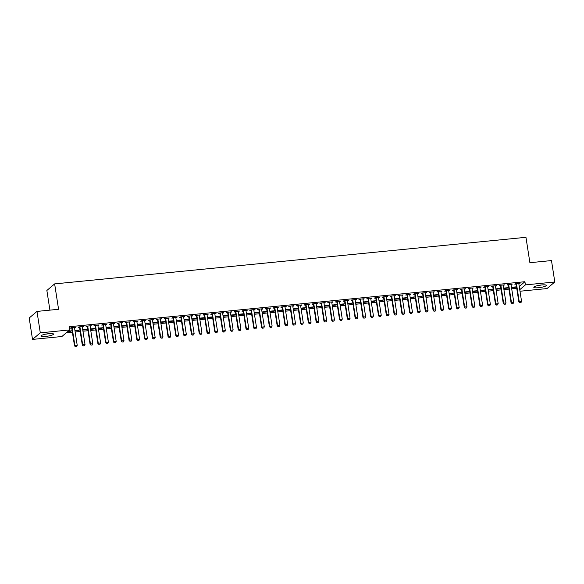 <?xml version="1.0" encoding="UTF-8"?>
<svg xmlns="http://www.w3.org/2000/svg" width="584" height="584" viewBox="0 0 584 584"><rect width="100%" height="100%" fill="white"/><g stroke="black" fill="none" stroke-linecap="round" stroke-linejoin="round"><path stroke-width="0.88" d="M48.881 333.668A6.373 1.168 -8.8 0 1 53.538 334.077A6.373 1.168 -8.8 0 1 45.603 336.442A6.373 1.168 -8.8 0 1 40.946 336.026A6.373 1.168 -8.8 0 1 48.881 333.668M541.718 284.956A6.373 1.168 -8.8 0 1 546.369 285.372A6.373 1.168 -8.8 0 1 538.441 287.729A6.373 1.168 -8.8 0 1 533.783 287.321A6.373 1.168 -8.8 0 1 541.718 284.956M66.218 332.865L72.394 332.252M75.153 331.982L80.191 331.478M82.95 331.208L87.987 330.712M90.746 330.442L95.783 329.938M98.543 329.668L103.58 329.172M106.339 328.894L111.376 328.398M114.135 328.128L119.172 327.631M121.932 327.354L126.969 326.858M129.728 326.587L134.758 326.091M137.525 325.814L142.554 325.317M145.314 325.047L150.351 324.551M153.11 324.273L158.147 323.777M160.907 323.507L165.944 323.003M168.703 322.733L173.74 322.237M176.499 321.966L181.536 321.463M184.296 321.193L189.333 320.696M192.092 320.419L197.129 319.923M199.889 319.652L204.918 319.156M207.685 318.879L212.715 318.382M215.474 318.112L220.511 317.616M223.27 317.338L228.308 316.842M231.067 316.572L236.104 316.075M238.863 315.798L243.9 315.302M246.66 315.031L251.697 314.528M254.456 314.258L259.493 313.761M262.252 313.491L267.289 312.988M270.049 312.717L275.079 312.221M277.845 311.944L282.875 311.447M285.634 311.177L290.671 310.681M293.431 310.403L298.468 309.907M301.227 309.637L306.264 309.14M309.024 308.863L314.061 308.367M316.82 308.096L321.857 307.6M324.616 307.323L329.653 306.826M332.413 306.556L337.45 306.06M340.209 305.782L345.239 305.286M348.006 305.016L353.035 304.512M355.795 304.242L360.832 303.746M363.591 303.476L368.628 302.972M371.387 302.702L376.424 302.205M379.184 301.928L384.221 301.432M386.98 301.161L392.017 300.665M394.777 300.388L399.814 299.891M402.573 299.621L407.61 299.125M410.369 298.847L415.399 298.351M418.166 298.081L423.196 297.584M425.955 297.307L430.992 296.811M433.751 296.541L438.788 296.037M441.548 295.767L446.585 295.27M449.344 295L454.381 294.497M457.141 294.226L462.178 293.73M464.937 293.453L469.974 292.956M472.733 292.686L477.77 292.19M480.53 291.912L485.559 291.416M488.326 291.146L493.356 290.649M496.115 290.372L501.152 289.876M503.912 289.606L508.949 289.109M511.708 288.832L516.745 288.335M61.904 336.508L32.514 339.413L40.289 332.836L69.678 329.931L61.904 336.508M40.289 332.836L36.974 311.418L29.2 317.995L32.514 339.413M49.91 310.141L46.866 290.474L54.64 283.897L525.958 237.308L529.892 262.698L551.486 260.566L554.8 281.984L547.025 288.562L519.994 291.233M78.701 330.099L78.76 330.486L79.285 330.04L74.92 330.471M78.76 330.486L74.986 330.858M82.906 326.544L82.965 326.93L83.49 326.485L78.811 326.945L78.285 327.39L79.468 327.274M82.965 326.93L82.3 326.996M94.294 328.558L94.352 328.945L94.878 328.5L90.513 328.931M94.352 328.945L90.571 329.318M98.499 324.996L98.557 325.383L99.083 324.945L94.404 325.405L93.878 325.85L95.061 325.733M98.557 325.383L97.893 325.449M109.887 327.018L109.945 327.405L110.471 326.96L106.105 327.39M109.945 327.405L106.164 327.777M114.084 323.456L114.15 323.843L114.676 323.397L109.996 323.864L109.471 324.31L110.646 324.193M114.15 323.843L113.486 323.908M125.48 325.478L125.538 325.865L126.064 325.419L121.698 325.85M125.538 325.865L121.757 326.237M129.677 321.915L129.736 322.302L130.261 321.857L125.589 322.324L125.064 322.769L126.239 322.653M129.736 322.302L129.079 322.368M141.065 323.93L141.131 324.317L141.649 323.879L137.291 324.31M141.131 324.317L137.35 324.697M145.27 320.375L145.328 320.762L145.854 320.317L141.175 320.784L140.656 321.229L141.832 321.112M145.328 320.762L144.671 320.828M156.658 322.39L156.716 322.777L157.242 322.332L152.877 322.769M156.716 322.777L152.942 323.156M160.863 318.835L160.921 319.222L161.447 318.776L156.767 319.244L156.242 319.682L157.424 319.565M160.921 319.222L160.257 319.287M172.251 320.85L172.309 321.236L172.835 320.791L168.469 321.222M172.309 321.236L168.528 321.609M176.456 317.294L176.514 317.681L177.04 317.236L172.36 317.696L171.835 318.141L173.01 318.024M176.514 317.681L175.85 317.747M187.844 319.309L187.902 319.696L188.428 319.251L184.062 319.682M187.902 319.696L184.121 320.068M192.041 315.754L192.107 316.141L192.632 315.696L187.953 316.156L187.428 316.601L188.603 316.484M192.107 316.141L191.442 316.207M203.429 317.769L203.495 318.156L204.02 317.711L199.655 318.141M203.495 318.156L199.713 318.528M207.634 314.214L207.692 314.601L208.218 314.156L203.546 314.615L203.02 315.061L204.196 314.944M207.692 314.601L207.035 314.666M219.022 316.229L219.08 316.616L219.606 316.17L215.24 316.601M219.08 316.616L215.306 316.988M223.227 312.674L223.285 313.06L223.811 312.615L219.131 313.075L218.606 313.52L219.788 313.404M223.285 313.06L222.621 313.126M234.615 314.688L234.673 315.075L235.199 314.63L230.833 315.061M234.673 315.075L230.892 315.448M238.819 311.133L238.878 311.52L239.403 311.075L234.724 311.535L234.199 311.98L235.381 311.863M238.878 311.52L238.214 311.586M250.207 313.148L250.266 313.535L250.792 313.09L246.426 313.52M250.266 313.535L246.484 313.907M254.405 309.593L254.471 309.98L254.996 309.535L250.317 309.994L249.791 310.44L250.967 310.323M254.471 309.98L253.806 310.046M265.8 311.608L265.859 311.995L266.384 311.549L262.019 311.98M265.859 311.995L262.077 312.367M269.998 308.053L270.056 308.44L270.582 307.994L265.91 308.454L265.384 308.899L266.559 308.783M270.056 308.44L269.399 308.498M281.386 310.067L281.452 310.454L281.97 310.009L277.612 310.44M281.452 310.454L277.67 310.827M285.591 306.505L285.649 306.892L286.175 306.454L281.495 306.914L280.977 307.359L282.152 307.242M285.649 306.892L284.992 306.958M296.979 308.527L297.037 308.914L297.563 308.469L293.197 308.899M297.037 308.914L293.263 309.286M301.183 304.965L301.242 305.352L301.767 304.906L297.088 305.374L296.562 305.819L297.745 305.702M301.242 305.352L300.577 305.417M312.571 306.987L312.63 307.366L313.155 306.928L308.79 307.359M312.63 307.366L308.848 307.746M316.776 303.424L316.835 303.811L317.36 303.366L312.681 303.833L312.155 304.279L313.331 304.162M316.835 303.811L316.17 303.877M328.164 305.439L328.223 305.826L328.748 305.388L324.383 305.819M328.223 305.826L324.441 306.206M332.362 301.884L332.427 302.271L332.953 301.826L328.274 302.293L327.748 302.731L328.923 302.622M332.427 302.271L331.763 302.337M343.75 303.899L343.815 304.286L344.341 303.841L339.976 304.279M343.815 304.286L340.034 304.666M347.954 300.344L348.013 300.731L348.538 300.286L343.866 300.753L343.341 301.191L344.516 301.074M348.013 300.731L347.356 300.796M359.342 302.359L359.401 302.746L359.926 302.3L355.561 302.731M359.401 302.746L355.627 303.118M363.547 298.804L363.606 299.19L364.131 298.745L359.452 299.205L358.926 299.65L360.109 299.534M363.606 299.19L362.941 299.256M374.935 300.818L374.994 301.205L375.519 300.76L371.154 301.191M374.994 301.205L371.212 301.578M379.14 297.263L379.199 297.65L379.724 297.205L375.045 297.665L374.519 298.11L375.702 297.993M379.199 297.65L378.534 297.716M390.528 299.278L390.586 299.665L391.112 299.22L386.747 299.65M390.586 299.665L386.805 300.037M394.726 295.723L394.791 296.11L395.317 295.665L390.638 296.124L390.112 296.57L391.287 296.453M394.791 296.11L394.127 296.176M406.121 297.738L406.179 298.125L406.705 297.679L402.339 298.11M406.179 298.125L402.398 298.497M410.318 294.183L410.377 294.57L410.902 294.124L406.23 294.584L405.705 295.029L406.88 294.913M410.377 294.57L409.72 294.635M421.706 296.197L421.772 296.584L422.29 296.139L417.932 296.57M421.772 296.584L417.991 296.957M425.911 292.642L425.97 293.029L426.495 292.584L421.816 293.044L421.298 293.489L422.473 293.372M425.97 293.029L425.313 293.095M437.299 294.657L437.358 295.044L437.883 294.599L433.518 295.029M437.358 295.044L433.584 295.416M441.504 291.102L441.562 291.489L442.088 291.044L437.409 291.504L436.883 291.949L438.066 291.832M441.562 291.489L440.898 291.555M452.892 293.117L452.95 293.504L453.476 293.058L449.111 293.489M452.95 293.504L449.169 293.876M457.097 289.554L457.155 289.941L457.681 289.503L453.001 289.963L452.476 290.409L453.651 290.292M457.155 289.941L456.491 290.007M468.485 291.577L468.543 291.964L469.069 291.518L464.703 291.949M468.543 291.964L464.762 292.336M472.682 288.014L472.748 288.401L473.274 287.956L468.594 288.423L468.069 288.868L469.244 288.752M472.748 288.401L472.084 288.467M484.07 290.036L484.136 290.423L484.662 289.978L480.296 290.409M484.136 290.423L480.355 290.796M488.275 286.474L488.334 286.861L488.859 286.416L484.187 286.883L483.661 287.328L484.837 287.211M488.334 286.861L487.676 286.926M499.663 288.489L499.721 288.876L500.247 288.438L495.882 288.868M499.721 288.876L495.947 289.255M503.868 284.934L503.926 285.32L504.452 284.875L499.773 285.342L499.247 285.788L500.43 285.671M503.926 285.32L503.262 285.386M515.256 286.948L515.314 287.335L515.84 286.89L511.474 287.328M515.314 287.335L511.533 287.715M519.461 283.393L519.519 283.78L520.045 283.335L515.365 283.802L514.84 284.24L516.022 284.131M519.519 283.78L518.855 283.846M519.264 286.503L524.921 281.714L69.189 326.755L69.678 329.931M511.664 284.167L511.723 284.554L512.248 284.109L507.569 284.569L507.043 285.014L508.226 284.897M511.723 284.554L511.058 284.62M507.459 287.722L507.518 288.109L508.043 287.664L503.678 288.094M507.518 288.109L503.744 288.481M496.071 285.707L496.13 286.094L496.656 285.649L491.976 286.109L491.458 286.554L492.633 286.437M496.13 286.094L495.473 286.16M491.867 289.262L491.932 289.649L492.451 289.204L488.093 289.635M491.932 289.649L488.151 290.022M480.479 287.248L480.537 287.635L481.063 287.189L476.391 287.649L475.865 288.094L477.04 287.978M480.537 287.635L479.88 287.7M476.281 290.803L476.34 291.19L476.865 290.744L472.5 291.175M476.34 291.19L472.558 291.562M464.886 288.788L464.952 289.175L465.477 288.73L460.798 289.189L460.272 289.635L461.448 289.518M464.952 289.175L464.287 289.241M460.688 292.343L460.747 292.73L461.272 292.285L456.907 292.715M460.747 292.73L456.965 293.102M449.3 290.328L449.359 290.715L449.884 290.27L445.205 290.73L444.679 291.175L445.862 291.058M449.359 290.715L448.694 290.781M445.096 293.883L445.154 294.27L445.68 293.825L441.314 294.256M445.154 294.27L441.373 294.643M433.708 291.869L433.766 292.255L434.292 291.81L429.612 292.277L429.087 292.715L430.269 292.599M433.766 292.255L433.102 292.321M429.503 295.424L429.561 295.811L430.087 295.365L425.721 295.803M429.561 295.811L425.787 296.19M418.115 293.409L418.173 293.796L418.699 293.351L414.027 293.818L413.501 294.263L414.676 294.146M418.173 293.796L417.516 293.861M413.91 296.964L413.976 297.351L414.501 296.913L410.136 297.344M413.976 297.351L410.194 297.731M402.522 294.949L402.588 295.336L403.113 294.891L398.434 295.358L397.908 295.803L399.084 295.687M402.588 295.336L401.923 295.402M398.325 298.512L398.383 298.899L398.909 298.453L394.543 298.884M398.383 298.899L394.601 299.271M386.936 296.489L386.995 296.876L387.521 296.431L382.841 296.898L382.316 297.344L383.491 297.227M386.995 296.876L386.331 296.942M382.732 300.052L382.79 300.439L383.316 299.993L378.95 300.424M382.79 300.439L379.009 300.811M371.344 298.03L371.402 298.417L371.928 297.979L367.248 298.439L366.723 298.884L367.905 298.767M371.402 298.417L370.738 298.482M367.139 301.592L367.197 301.979L367.723 301.534L363.358 301.964M367.197 301.979L363.423 302.351M355.751 299.577L355.809 299.964L356.335 299.519L351.656 299.979L351.137 300.424L352.313 300.307M355.809 299.964L355.152 300.03M351.546 303.132L351.612 303.519L352.13 303.074L347.772 303.505M351.612 303.519L347.83 303.892M340.158 301.118L340.216 301.505L340.742 301.059L336.07 301.519L335.544 301.964L336.72 301.848M340.216 301.505L339.559 301.57M335.961 304.673L336.019 305.06L336.545 304.614L332.179 305.045M336.019 305.06L332.238 305.432M324.565 302.658L324.631 303.045L325.157 302.6L320.477 303.059L319.952 303.505L321.127 303.388M324.631 303.045L323.967 303.111M320.368 306.213L320.426 306.6L320.952 306.155L316.586 306.585M320.426 306.6L316.645 306.972M308.98 304.198L309.038 304.585L309.564 304.14L304.885 304.6L304.359 305.045L305.541 304.928M309.038 304.585L308.374 304.651M304.775 307.753L304.833 308.14L305.359 307.695L300.994 308.126M304.833 308.14L301.052 308.513M293.387 305.739L293.445 306.125L293.971 305.68L289.292 306.14L288.766 306.585L289.949 306.469M293.445 306.125L292.781 306.191M289.182 309.294L289.241 309.681L289.766 309.235L285.401 309.666M289.241 309.681L285.466 310.053M277.794 307.279L277.853 307.666L278.378 307.221L273.706 307.68L273.181 308.126L274.356 308.009M277.853 307.666L277.196 307.731M273.589 310.834L273.655 311.221L274.181 310.776L269.815 311.206M273.655 311.221L269.874 311.593M262.201 308.819L262.267 309.206L262.793 308.761L258.113 309.221L257.588 309.666L258.763 309.549M262.267 309.206L261.603 309.272M258.004 312.374L258.062 312.761L258.588 312.316L254.222 312.747M258.062 312.761L254.281 313.133M246.616 310.359L246.674 310.746L247.2 310.301L242.521 310.768L241.995 311.206L243.17 311.097M246.674 310.746L246.01 310.812M242.411 313.915L242.469 314.301L242.995 313.856L238.63 314.294M242.469 314.301L238.688 314.681M231.023 311.9L231.082 312.287L231.607 311.841L226.928 312.309L226.402 312.754L227.585 312.637M231.082 312.287L230.417 312.352M226.818 315.455L226.877 315.842L227.402 315.404L223.037 315.834M226.877 315.842L223.103 316.221M215.43 313.44L215.489 313.827L216.014 313.382L211.335 313.849L210.817 314.294L211.992 314.177M215.489 313.827L214.832 313.893M211.226 317.002L211.291 317.389L211.809 316.944L207.451 317.375M211.291 317.389L207.51 317.762M199.838 314.98L199.896 315.367L200.422 314.922L195.749 315.389L195.224 315.834L196.399 315.718M199.896 315.367L199.239 315.433M195.64 318.543L195.698 318.93L196.224 318.484L191.859 318.915M195.698 318.93L191.917 319.302M184.245 316.528L184.31 316.908L184.836 316.47L180.157 316.929L179.631 317.375L180.806 317.258M184.31 316.908L183.646 316.973M180.047 320.083L180.106 320.47L180.631 320.025L176.266 320.455M180.106 320.47L176.324 320.842M168.659 318.068L168.718 318.455L169.243 318.01L164.564 318.47L164.038 318.915L165.221 318.798M168.718 318.455L168.053 318.521M164.454 321.623L164.513 322.01L165.038 321.565L160.673 321.996M164.513 322.01L160.731 322.383M153.066 319.609L153.125 319.995L153.65 319.55L148.971 320.01L148.445 320.455L149.628 320.339M153.125 319.995L152.46 320.061M148.862 323.164L148.92 323.551L149.446 323.105L145.08 323.536M148.92 323.551L145.146 323.923M137.474 321.149L137.532 321.536L138.058 321.091L133.386 321.55L132.86 321.996L134.035 321.879M137.532 321.536L136.875 321.601M133.269 324.704L133.334 325.091L133.86 324.646L129.495 325.076M133.334 325.091L129.553 325.463M121.881 322.689L121.947 323.076L122.472 322.631L117.793 323.091L117.267 323.536L118.442 323.419M121.947 323.076L121.282 323.142M117.683 326.244L117.742 326.631L118.267 326.186L113.902 326.617M117.742 326.631L113.96 327.003M106.295 324.229L106.354 324.616L106.879 324.171L102.2 324.631L101.674 325.076L102.85 324.959M106.354 324.616L105.689 324.682M102.09 327.785L102.149 328.171L102.674 327.726L98.309 328.157M102.149 328.171L98.367 328.544M90.703 325.77L90.761 326.157L91.286 325.711L86.607 326.171L86.082 326.617L87.264 326.5M90.761 326.157L90.097 326.222M86.498 329.325L86.556 329.712L87.082 329.267L82.716 329.697M86.556 329.712L82.782 330.084M75.11 327.31L75.168 327.697L75.694 327.252L71.014 327.719L70.496 328.157L71.671 328.04M75.168 327.697L74.511 327.763M70.905 330.865L70.971 331.252L71.489 330.807L68.262 331.128M70.971 331.252L67.737 331.573M524.921 281.714L525.41 284.89L554.8 281.984M36.974 311.418L58.568 309.279L54.64 283.897M519.753 289.679L525.41 284.89M519.811 302.716L520.986 302.6L519.811 302.716L519.227 301.614L518.847 301.935L516.146 284.481A0.818 0.766 49.8 0 0 516.073 284.24L515.84 283.751M518.899 283.452L518.862 283.685A0.818 0.766 49.8 0 0 518.862 283.926L521.563 301.38L519.227 301.614L516.526 284.16A0.818 0.766 49.8 0 0 516.453 283.919L516.344 283.7M520.986 302.6L521.563 301.38M518.847 301.935L519.753 302.775M512.022 303.49L513.19 303.373L512.022 303.49L511.431 302.381L511.051 302.702L508.35 285.248A0.818 0.766 49.8 0 0 508.277 285.014L508.043 284.525M511.102 284.218L511.066 284.452A0.818 0.766 49.8 0 0 511.066 284.7L513.774 302.154L511.431 302.381L508.73 284.926A0.818 0.766 49.8 0 0 508.657 284.693L508.554 284.474M513.19 303.373L513.774 302.154M511.051 302.702L511.956 303.541M504.226 304.257L505.394 304.147L504.226 304.257L503.634 303.154L503.262 303.476L500.554 286.021A0.818 0.766 49.8 0 0 500.481 285.78L500.247 285.291M503.306 284.992L503.277 285.226A0.818 0.766 49.8 0 0 503.277 285.466L505.978 302.921L503.634 303.154L500.933 285.7A0.818 0.766 49.8 0 0 500.86 285.459L500.758 285.24M505.394 304.147L505.978 302.921M503.262 303.476L504.16 304.315M538.236 285.488A6.329 1.161 171.2 0 0 541.572 284.97M45.399 334.201A6.329 1.161 171.2 0 0 48.735 333.683M496.429 305.031L497.597 304.914L496.429 305.031L495.838 303.921L495.466 304.242L492.765 286.788A0.818 0.766 49.8 0 0 492.684 286.554L492.451 286.065M495.517 285.758L495.48 285.992A0.818 0.766 49.8 0 0 495.48 286.24L498.181 303.695L495.838 303.921L493.137 286.467A0.818 0.766 49.8 0 0 493.064 286.233L492.962 286.014M497.597 304.914L498.181 303.695M495.466 304.242L496.364 305.082M488.633 305.797L489.801 305.688L488.633 305.797L488.049 304.695L487.669 305.016L484.968 287.562A0.818 0.766 49.8 0 0 484.895 287.321L484.654 286.832M487.72 286.532L487.684 286.766A0.818 0.766 49.8 0 0 487.684 287.007L490.385 304.461L488.049 304.695L485.341 287.24A0.818 0.766 49.8 0 0 485.267 287.007L485.165 286.781M489.801 305.688L490.385 304.461M487.669 305.016L488.567 305.855M480.836 306.571L482.004 306.454L480.836 306.571L480.252 305.461L479.873 305.782L477.172 288.328A0.818 0.766 49.8 0 0 477.099 288.094L476.858 287.605M479.924 287.299L479.887 287.532A0.818 0.766 49.8 0 0 479.887 287.781L482.588 305.235L480.252 305.461L477.551 288.007A0.818 0.766 49.8 0 0 477.471 287.773L477.369 287.554M482.004 306.454L482.588 305.235M479.873 305.782L480.771 306.622M473.04 307.345L474.208 307.228L473.04 307.345L472.456 306.235L472.076 306.556L469.375 289.102A0.818 0.766 49.8 0 0 469.302 288.861L469.061 288.372M472.127 288.073L472.091 288.306A0.818 0.766 49.8 0 0 472.091 288.547L474.792 306.001L472.456 306.235L469.755 288.781A0.818 0.766 49.8 0 0 469.682 288.547L469.572 288.328M474.208 307.228L474.792 306.001M472.076 306.556L472.982 307.396M465.244 308.111L466.412 307.994L465.244 308.111L464.66 307.002L464.28 307.323L461.579 289.868A0.818 0.766 49.8 0 0 461.506 289.635L461.272 289.146M464.331 288.846L464.295 289.073A0.818 0.766 49.8 0 0 464.295 289.321L466.996 306.775L464.66 307.002L461.959 289.554A0.818 0.766 49.8 0 0 461.886 289.314L461.776 289.095M466.412 307.994L466.996 306.775M464.28 307.323L465.185 308.162M457.447 308.885L458.623 308.768L457.447 308.885L456.863 307.775L456.484 308.096L453.783 290.642A0.818 0.766 49.8 0 0 453.71 290.409L453.476 289.919M456.535 289.613L456.498 289.846A0.818 0.766 49.8 0 0 456.498 290.087L459.199 307.542L456.863 307.775L454.162 290.321A0.818 0.766 49.8 0 0 454.089 290.087L453.98 289.868M458.623 308.768L459.199 307.542M456.484 308.096L457.389 308.936M449.651 309.651L450.826 309.535L449.651 309.651L449.067 308.549L448.687 308.863L445.986 291.416A0.818 0.766 49.8 0 0 445.913 291.175L445.68 290.686M448.738 290.387L448.702 290.62A0.818 0.766 49.8 0 0 448.702 290.861L451.403 308.315L449.067 308.549L446.366 291.095A0.818 0.766 49.8 0 0 446.293 290.854L446.183 290.635M450.826 309.535L451.403 308.315M448.687 308.863L449.592 309.702M441.862 310.425L443.03 310.308L441.862 310.425L441.27 309.316L440.891 309.637L438.19 292.183A0.818 0.766 49.8 0 0 438.117 291.949L437.883 291.46M440.942 291.153L440.905 291.387A0.818 0.766 49.8 0 0 440.905 291.635L443.614 309.082L441.27 309.316L438.569 291.861A0.818 0.766 49.8 0 0 438.496 291.628L438.394 291.409M443.03 310.308L443.614 309.082M440.891 309.637L441.796 310.476M434.065 311.192L435.233 311.075L434.065 311.192L433.474 310.089L433.102 310.403L430.393 292.956A0.818 0.766 49.8 0 0 430.32 292.715L430.087 292.226M433.146 291.927L433.116 292.161A0.818 0.766 49.8 0 0 433.116 292.401L435.817 309.856L433.474 310.089L430.773 292.635A0.818 0.766 49.8 0 0 430.7 292.394L430.598 292.175M435.233 311.075L435.817 309.856M433.102 310.403L434 311.25M426.269 311.966L427.437 311.849L426.269 311.966L425.678 310.856L425.305 311.177L422.604 293.723A0.818 0.766 49.8 0 0 422.524 293.489L422.29 293M425.356 292.693L425.32 292.927A0.818 0.766 49.8 0 0 425.32 293.175L428.021 310.63L425.678 310.856L422.977 293.402A0.818 0.766 49.8 0 0 422.904 293.168L422.801 292.949M427.437 311.849L428.021 310.63M425.305 311.177L426.203 312.017M418.472 312.732L419.641 312.623L418.472 312.732L417.889 311.63L417.509 311.951L414.808 294.497A0.818 0.766 49.8 0 0 414.735 294.256L414.494 293.767M417.56 293.467L417.524 293.701A0.818 0.766 49.8 0 0 417.524 293.942L420.224 311.396L417.889 311.63L415.18 294.175A0.818 0.766 49.8 0 0 415.107 293.934L415.005 293.716M419.641 312.623L420.224 311.396M417.509 311.951L418.407 312.79M410.676 313.506L411.844 313.389L410.676 313.506L410.092 312.396L409.712 312.717L407.011 295.263A0.818 0.766 49.8 0 0 406.939 295.029L406.698 294.54M409.764 294.234L409.727 294.467A0.818 0.766 49.8 0 0 409.727 294.716L412.428 312.17L410.092 312.396L407.391 294.942A0.818 0.766 49.8 0 0 407.311 294.708L407.209 294.489M411.844 313.389L412.428 312.17M409.712 312.717L410.61 313.557M402.88 314.272L404.048 314.163L402.88 314.272L402.296 313.17L401.916 313.491L399.215 296.037A0.818 0.766 49.8 0 0 399.142 295.796L398.901 295.307M401.967 295.008L401.931 295.241A0.818 0.766 49.8 0 0 401.931 295.482L404.632 312.936L402.296 313.17L399.595 295.716A0.818 0.766 49.8 0 0 399.522 295.475L399.412 295.256M404.048 314.163L404.632 312.936M401.916 313.491L402.821 314.331M395.083 315.046L396.251 314.929L395.083 315.046L394.499 313.937L394.12 314.258L391.419 296.803A0.818 0.766 49.8 0 0 391.346 296.57L391.112 296.081M394.171 295.774L394.134 296.008A0.818 0.766 49.8 0 0 394.134 296.256L396.835 313.71L394.499 313.937L391.798 296.482A0.818 0.766 49.8 0 0 391.725 296.249L391.616 296.03M396.251 314.929L396.835 313.71M394.12 314.258L395.025 315.097M387.287 315.82L388.462 315.703L387.287 315.82L386.703 314.71L386.323 315.031L383.622 297.577A0.818 0.766 49.8 0 0 383.549 297.336L383.316 296.847M386.374 296.548L386.338 296.781A0.818 0.766 49.8 0 0 386.338 297.022L389.039 314.477L386.703 314.71L384.002 297.256A0.818 0.766 49.8 0 0 383.929 297.022L383.819 296.803M388.462 315.703L389.039 314.477M386.323 315.031L387.228 315.871M379.49 316.586L380.666 316.47L379.49 316.586L378.906 315.477L378.527 315.798L375.826 298.344A0.818 0.766 49.8 0 0 375.753 298.11L375.519 297.621M378.578 297.314L378.541 297.548A0.818 0.766 49.8 0 0 378.541 297.796L381.243 315.25L378.906 315.477L376.206 298.03A0.818 0.766 49.8 0 0 376.132 297.789L376.023 297.57M380.666 316.47L381.243 315.25M378.527 315.798L379.432 316.637M371.701 317.36L372.869 317.243L371.701 317.36L371.11 316.251L370.731 316.572L368.029 299.118A0.818 0.766 49.8 0 0 367.957 298.877L367.723 298.387M370.782 298.088L370.745 298.322A0.818 0.766 49.8 0 0 370.745 298.563L373.453 316.017L371.11 316.251L368.409 298.796A0.818 0.766 49.8 0 0 368.336 298.563L368.234 298.344M372.869 317.243L373.453 316.017M370.731 316.572L371.636 317.411M363.905 318.127L365.073 318.01L363.905 318.127L363.314 317.024L362.941 317.338L360.233 299.884A0.818 0.766 49.8 0 0 360.16 299.65L359.926 299.161M362.985 298.862L362.956 299.096A0.818 0.766 49.8 0 0 362.956 299.337L365.657 316.791L363.314 317.024L360.613 299.57A0.818 0.766 49.8 0 0 360.54 299.329L360.438 299.11M365.073 318.01L365.657 316.791M362.941 317.338L363.839 318.178M356.109 318.901L357.277 318.784L356.109 318.901L355.517 317.791L355.145 318.112L352.444 300.658A0.818 0.766 49.8 0 0 352.364 300.424L352.13 299.935M355.196 299.628L355.16 299.862A0.818 0.766 49.8 0 0 355.16 300.11L357.861 317.557L355.517 317.791L352.816 300.337A0.818 0.766 49.8 0 0 352.743 300.103L352.641 299.884M357.277 318.784L357.861 317.557M355.145 318.112L356.043 318.952M348.312 319.667L349.48 319.55L348.312 319.667L347.728 318.565L347.349 318.879L344.648 301.432A0.818 0.766 49.8 0 0 344.575 301.191L344.334 300.702M347.4 300.402L347.363 300.636A0.818 0.766 49.8 0 0 347.363 300.877L350.064 318.331L347.728 318.565L345.02 301.11A0.818 0.766 49.8 0 0 344.947 300.869L344.845 300.651M349.48 319.55L350.064 318.331M347.349 318.879L348.247 319.725M340.516 320.441L341.684 320.324L340.516 320.441L339.932 319.331L339.552 319.652L336.851 302.198A0.818 0.766 49.8 0 0 336.778 301.964L336.537 301.475M339.603 301.169L339.567 301.402A0.818 0.766 49.8 0 0 339.567 301.651L342.268 319.098L339.932 319.331L337.231 301.877A0.818 0.766 49.8 0 0 337.151 301.643L337.048 301.424M341.684 320.324L342.268 319.098M339.552 319.652L340.45 320.492M332.719 321.207L333.887 321.091L332.719 321.207L332.135 320.105L331.756 320.426L329.055 302.972A0.818 0.766 49.8 0 0 328.982 302.731L328.741 302.242M331.807 301.943L331.77 302.176A0.818 0.766 49.8 0 0 331.77 302.417L334.471 319.871L332.135 320.105L329.434 302.651A0.818 0.766 49.8 0 0 329.361 302.41L329.252 302.191M333.887 321.091L334.471 319.871M331.756 320.426L332.661 321.266M324.923 321.981L326.091 321.864L324.923 321.981L324.339 320.872L323.959 321.193L321.258 303.738A0.818 0.766 49.8 0 0 321.185 303.505L320.952 303.016M324.011 302.709L323.974 302.943A0.818 0.766 49.8 0 0 323.974 303.191L326.675 320.645L324.339 320.872L321.638 303.417A0.818 0.766 49.8 0 0 321.565 303.184L321.456 302.965M326.091 321.864L326.675 320.645M323.959 321.193L324.865 322.032M317.127 322.748L318.302 322.638L317.127 322.748L316.543 321.645L316.163 321.966L313.462 304.512A0.818 0.766 49.8 0 0 313.389 304.271L313.155 303.782M316.214 303.483L316.178 303.716A0.818 0.766 49.8 0 0 316.178 303.957L318.879 321.412L316.543 321.645L313.842 304.191A0.818 0.766 49.8 0 0 313.769 303.95L313.659 303.731M318.302 322.638L318.879 321.412M316.163 321.966L317.068 322.806M309.337 323.521L310.505 323.405L309.337 323.521L308.746 322.412L308.367 322.733L305.666 305.279A0.818 0.766 49.8 0 0 305.593 305.045L305.359 304.556M308.418 304.249L308.381 304.483A0.818 0.766 49.8 0 0 308.381 304.731L311.082 322.185L308.746 322.412L306.045 304.957A0.818 0.766 49.8 0 0 305.972 304.724L305.863 304.505M310.505 323.405L311.082 322.185M308.367 322.733L309.272 323.572M301.541 324.288L302.709 324.178L301.541 324.288L300.95 323.186L300.57 323.507L297.869 306.053A0.818 0.766 49.8 0 0 297.796 305.812L297.563 305.322M300.621 305.023L300.585 305.257A0.818 0.766 49.8 0 0 300.585 305.498L303.293 322.952L300.95 323.186L298.249 305.731A0.818 0.766 49.8 0 0 298.176 305.498L298.074 305.271M302.709 324.178L303.293 322.952M300.57 323.507L301.475 324.346M293.745 325.062L294.913 324.945L293.745 325.062L293.153 323.952L292.781 324.273L290.073 306.819A0.818 0.766 49.8 0 0 290 306.585L289.766 306.096M292.825 305.79L292.796 306.023A0.818 0.766 49.8 0 0 292.796 306.272L295.497 323.726L293.153 323.952L290.452 306.505A0.818 0.766 49.8 0 0 290.379 306.264L290.277 306.045M294.913 324.945L295.497 323.726M292.781 324.273L293.679 325.113M285.948 325.836L287.116 325.719L285.948 325.836L285.357 324.726L284.985 325.047L282.284 307.593A0.818 0.766 49.8 0 0 282.203 307.352L281.97 306.863M285.036 306.563L284.999 306.797A0.818 0.766 49.8 0 0 284.999 307.038L287.7 324.492L285.357 324.726L282.656 307.272A0.818 0.766 49.8 0 0 282.583 307.038L282.481 306.819M287.116 325.719L287.7 324.492M284.985 325.047L285.883 325.887M278.152 326.602L279.32 326.485L278.152 326.602L277.568 325.492L277.188 325.814L274.487 308.359A0.818 0.766 49.8 0 0 274.414 308.126L274.173 307.637M277.239 307.337L277.203 307.571A0.818 0.766 49.8 0 0 277.203 307.812L279.904 325.266L277.568 325.492L274.86 308.045A0.818 0.766 49.8 0 0 274.787 307.804L274.684 307.586M279.32 326.485L279.904 325.266M277.188 325.814L278.086 326.653M270.356 327.376L271.524 327.259L270.356 327.376L269.772 326.266L269.392 326.587L266.691 309.133A0.818 0.766 49.8 0 0 266.618 308.899L266.377 308.41M269.443 308.104L269.406 308.337A0.818 0.766 49.8 0 0 269.406 308.578L272.108 326.033L269.772 326.266L267.071 308.812A0.818 0.766 49.8 0 0 266.99 308.578L266.888 308.359M271.524 327.259L272.108 326.033M269.392 326.587L270.29 327.427M262.559 328.142L263.727 328.026L262.559 328.142L261.975 327.04L261.596 327.354L258.894 309.907A0.818 0.766 49.8 0 0 258.822 309.666L258.581 309.177M261.647 308.878L261.61 309.111A0.818 0.766 49.8 0 0 261.61 309.352L264.311 326.806L261.975 327.04L259.274 309.586A0.818 0.766 49.8 0 0 259.201 309.345L259.092 309.126M263.727 328.026L264.311 326.806M261.596 327.354L262.501 328.201M254.763 328.916L255.931 328.799L254.763 328.916L254.179 327.807L253.799 328.128L251.098 310.673A0.818 0.766 49.8 0 0 251.025 310.44L250.792 309.951M253.85 309.644L253.814 309.878A0.818 0.766 49.8 0 0 253.814 310.126L256.515 327.573L254.179 327.807L251.478 310.352A0.818 0.766 49.8 0 0 251.405 310.119L251.295 309.9M255.931 328.799L256.515 327.573M253.799 328.128L254.704 328.967M246.966 329.683L248.142 329.566L246.966 329.683L246.382 328.58L246.003 328.901L243.302 311.447A0.818 0.766 49.8 0 0 243.229 311.206L242.995 310.717M246.054 310.418L246.017 310.651A0.818 0.766 49.8 0 0 246.017 310.892L248.718 328.347L246.382 328.58L243.681 311.126A0.818 0.766 49.8 0 0 243.608 310.885L243.499 310.666M248.142 329.566L248.718 328.347M246.003 328.901L246.908 329.741M239.177 330.456L240.345 330.34L239.177 330.456L238.586 329.347L238.206 329.668L235.505 312.214A0.818 0.766 49.8 0 0 235.432 311.98L235.199 311.491M238.257 311.184L238.221 311.418A0.818 0.766 49.8 0 0 238.221 311.666L240.922 329.12L238.586 329.347L235.885 311.892A0.818 0.766 49.8 0 0 235.812 311.659L235.702 311.44M240.345 330.34L240.922 329.12M238.206 329.668L239.112 330.507M231.381 331.223L232.549 331.113L231.381 331.223L230.789 330.121L230.41 330.442L227.709 312.988A0.818 0.766 49.8 0 0 227.636 312.747L227.402 312.257M230.461 311.958L230.424 312.192A0.818 0.766 49.8 0 0 230.424 312.433L233.133 329.887L230.789 330.121L228.088 312.666A0.818 0.766 49.8 0 0 228.016 312.425L227.913 312.206M232.549 331.113L233.133 329.887M230.41 330.442L231.315 331.281M223.584 331.997L224.752 331.88L223.584 331.997L222.993 330.887L222.621 331.208L219.912 313.754A0.818 0.766 49.8 0 0 219.839 313.52L219.606 313.031M222.665 312.725L222.635 312.958A0.818 0.766 49.8 0 0 222.635 313.207L225.336 330.661L222.993 330.887L220.292 313.433A0.818 0.766 49.8 0 0 220.219 313.199L220.117 312.98M224.752 331.88L225.336 330.661M222.621 331.208L223.519 332.048M215.788 332.763L216.956 332.654L215.788 332.763L215.197 331.661L214.824 331.982L212.123 314.528A0.818 0.766 49.8 0 0 212.043 314.287L211.809 313.798M214.876 313.498L214.839 313.732A0.818 0.766 49.8 0 0 214.839 313.973L217.54 331.427L215.197 331.661L212.496 314.207A0.818 0.766 49.8 0 0 212.423 313.973L212.321 313.747M216.956 332.654L217.54 331.427M214.824 331.982L215.722 332.822M207.992 333.537L209.16 333.42L207.992 333.537L207.408 332.427L207.028 332.749L204.327 315.294A0.818 0.766 49.8 0 0 204.254 315.061L204.013 314.572M207.079 314.265L207.043 314.499A0.818 0.766 49.8 0 0 207.043 314.747L209.744 332.201L207.408 332.427L204.699 314.973A0.818 0.766 49.8 0 0 204.626 314.739L204.524 314.521M209.16 333.42L209.744 332.201M207.028 332.749L207.926 333.588M200.195 334.311L201.363 334.194L200.195 334.311L199.611 333.201L199.232 333.522L196.531 316.068A0.818 0.766 49.8 0 0 196.458 315.827L196.217 315.338M199.283 315.039L199.246 315.272A0.818 0.766 49.8 0 0 199.246 315.513L201.947 332.968L199.611 333.201L196.91 315.747A0.818 0.766 49.8 0 0 196.83 315.513L196.728 315.294M201.363 334.194L201.947 332.968M199.232 333.522L200.129 334.362M192.399 335.077L193.567 334.961L192.399 335.077L191.815 333.968L191.435 334.289L188.734 316.835A0.818 0.766 49.8 0 0 188.661 316.601L188.42 316.112M191.486 315.813L191.45 316.039A0.818 0.766 49.8 0 0 191.45 316.287L194.151 333.741L191.815 333.968L189.114 316.521A0.818 0.766 49.8 0 0 189.041 316.28L188.931 316.061M193.567 334.961L194.151 333.741M191.435 334.289L192.34 335.128M184.602 335.851L185.77 335.734L184.602 335.851L184.018 334.741L183.639 335.063L180.938 317.608A0.818 0.766 49.8 0 0 180.865 317.375L180.631 316.886M183.69 316.579L183.653 316.813A0.818 0.766 49.8 0 0 183.653 317.054L186.354 334.508L184.018 334.741L181.317 317.287A0.818 0.766 49.8 0 0 181.244 317.054L181.135 316.835M185.77 335.734L186.354 334.508M183.639 335.063L184.544 335.902M176.806 336.618L177.981 336.501L176.806 336.618L176.222 335.515L175.842 335.829L173.141 318.382A0.818 0.766 49.8 0 0 173.068 318.141L172.835 317.652M175.893 317.353L175.857 317.587A0.818 0.766 49.8 0 0 175.857 317.827L178.558 335.282L176.222 335.515L173.521 318.061A0.818 0.766 49.8 0 0 173.448 317.82L173.338 317.601M177.981 336.501L178.558 335.282M175.842 335.829L176.748 336.669M169.017 337.391L170.185 337.275L169.017 337.391L168.426 336.282L168.046 336.603L165.345 319.149A0.818 0.766 49.8 0 0 165.272 318.915L165.038 318.426M168.097 318.119L168.061 318.353A0.818 0.766 49.8 0 0 168.061 318.601L170.769 336.048L168.426 336.282L165.725 318.827A0.818 0.766 49.8 0 0 165.652 318.594L165.542 318.375M170.185 337.275L170.769 336.048M168.046 336.603L168.951 337.442M161.22 338.158L162.388 338.041L161.22 338.158L160.629 337.056L160.25 337.369L157.549 319.923A0.818 0.766 49.8 0 0 157.476 319.682L157.242 319.192M160.301 318.893L160.264 319.127A0.818 0.766 49.8 0 0 160.264 319.368L162.972 336.822L160.629 337.056L157.928 319.601A0.818 0.766 49.8 0 0 157.855 319.36L157.753 319.141M162.388 338.041L162.972 336.822M160.25 337.369L161.155 338.216M153.424 338.932L154.592 338.815L153.424 338.932L152.833 337.822L152.46 338.143L149.752 320.689A0.818 0.766 49.8 0 0 149.679 320.455L149.446 319.966M152.504 319.66L152.475 319.893A0.818 0.766 49.8 0 0 152.475 320.142L155.176 337.596L152.833 337.822L150.132 320.368A0.818 0.766 49.8 0 0 150.059 320.134L149.957 319.915M154.592 338.815L155.176 337.596M152.46 338.143L153.358 338.983M145.628 339.698L146.796 339.589L145.628 339.698L145.036 338.596L144.664 338.917L141.963 321.463A0.818 0.766 49.8 0 0 141.883 321.222L141.649 320.733M144.715 320.433L144.679 320.667A0.818 0.766 49.8 0 0 144.679 320.908L147.38 338.362L145.036 338.596L142.335 321.142A0.818 0.766 49.8 0 0 142.262 320.901L142.16 320.682M146.796 339.589L147.38 338.362M144.664 338.917L145.562 339.757M137.831 340.472L138.999 340.355L137.831 340.472L137.247 339.362L136.868 339.684L134.167 322.229A0.818 0.766 49.8 0 0 134.094 321.996L133.853 321.507M136.919 321.2L136.882 321.434A0.818 0.766 49.8 0 0 136.882 321.682L139.583 339.136L137.247 339.362L134.539 321.908A0.818 0.766 49.8 0 0 134.466 321.674L134.364 321.456M138.999 340.355L139.583 339.136M136.868 339.684L137.766 340.523M130.035 341.238L131.203 341.129L130.035 341.238L129.451 340.136L129.071 340.457L126.37 323.003A0.818 0.766 49.8 0 0 126.297 322.762L126.056 322.273M129.122 321.974L129.086 322.207A0.818 0.766 49.8 0 0 129.086 322.448L131.787 339.903L129.451 340.136L126.75 322.682A0.818 0.766 49.8 0 0 126.67 322.441L126.567 322.222M131.203 341.129L131.787 339.903M129.071 340.457L129.969 341.297M122.238 342.012L123.407 341.896L122.238 342.012L121.654 340.903L121.275 341.224L118.574 323.77A0.818 0.766 49.8 0 0 118.501 323.536L118.26 323.047M121.326 322.74L121.29 322.974A0.818 0.766 49.8 0 0 121.29 323.222L123.99 340.676L121.654 340.903L118.953 323.448A0.818 0.766 49.8 0 0 118.88 323.215L118.771 322.996M123.407 341.896L123.99 340.676M121.275 341.224L122.18 342.063M114.442 342.786L115.61 342.669L114.442 342.786L113.858 341.676L113.478 341.998L110.778 324.543A0.818 0.766 49.8 0 0 110.704 324.303L110.471 323.813M113.53 323.514L113.493 323.748A0.818 0.766 49.8 0 0 113.493 323.989L116.194 341.443L113.858 341.676L111.157 324.222A0.818 0.766 49.8 0 0 111.084 323.989L110.975 323.77M115.61 342.669L116.194 341.443M113.478 341.998L114.384 342.837M106.646 343.553L107.821 343.436L106.646 343.553L106.062 342.443L105.682 342.764L102.981 325.31A0.818 0.766 49.8 0 0 102.908 325.076L102.674 324.587M105.733 324.281L105.697 324.514A0.818 0.766 49.8 0 0 105.697 324.762L108.398 342.217L106.062 342.443L103.361 324.996A0.818 0.766 49.8 0 0 103.288 324.755L103.178 324.536M107.821 343.436L108.398 342.217M105.682 342.764L106.587 343.604M98.857 344.326L100.025 344.21L98.857 344.326L98.265 343.217L97.886 343.538L95.185 326.084A0.818 0.766 49.8 0 0 95.112 325.85L94.878 325.354M97.937 325.054L97.9 325.288A0.818 0.766 49.8 0 0 97.9 325.529L100.609 342.983L98.265 343.217L95.564 325.762A0.818 0.766 49.8 0 0 95.491 325.529L95.382 325.31M100.025 344.21L100.609 342.983M97.886 343.538L98.791 344.377M91.06 345.093L92.228 344.976L91.06 345.093L90.469 343.991L90.089 344.304L87.388 326.85A0.818 0.766 49.8 0 0 87.315 326.617L87.082 326.127M90.14 325.828L90.104 326.062A0.818 0.766 49.8 0 0 90.104 326.303L92.812 343.757L90.469 343.991L87.768 326.536A0.818 0.766 49.8 0 0 87.695 326.295L87.593 326.076M92.228 344.976L92.812 343.757M90.089 344.304L90.995 345.144M83.264 345.867L84.432 345.75L83.264 345.867L82.672 344.757L82.3 345.078L79.592 327.624A0.818 0.766 49.8 0 0 79.519 327.39L79.285 326.901M82.344 326.595L82.315 326.828A0.818 0.766 49.8 0 0 82.315 327.077L85.016 344.523L82.672 344.757L79.971 327.303A0.818 0.766 49.8 0 0 79.898 327.069L79.796 326.85M84.432 345.75L85.016 344.523M82.3 345.078L83.198 345.918M75.467 346.633L76.635 346.516L75.467 346.633L74.876 345.531L74.504 345.845L71.803 328.398A0.818 0.766 49.8 0 0 71.722 328.157L71.489 327.668M74.555 327.368L74.518 327.602A0.818 0.766 49.8 0 0 74.518 327.843L77.219 345.297L74.876 345.531L72.175 328.077A0.818 0.766 49.8 0 0 72.102 327.836L72 327.617M76.635 346.516L77.219 345.297M74.504 345.845L75.402 346.692M516.453 283.919L516.073 284.24M516.526 284.16L516.146 284.481M508.657 284.693L508.277 285.014M508.73 284.926L508.35 285.248M500.86 285.459L500.481 285.78M500.933 285.7L500.554 286.021M493.064 286.233L492.684 286.554M493.137 286.467L492.765 286.788M485.267 287.007L484.895 287.321M485.341 287.24L484.968 287.562M477.471 287.773L477.099 288.094M477.551 288.007L477.172 288.328M469.682 288.547L469.302 288.861M469.755 288.781L469.375 289.102M461.886 289.314L461.506 289.635M461.959 289.554L461.579 289.868M454.089 290.087L453.71 290.409M454.162 290.321L453.783 290.642M446.293 290.854L445.913 291.175M446.366 291.095L445.986 291.416M438.496 291.628L438.117 291.949M438.569 291.861L438.19 292.183M430.7 292.394L430.32 292.715M430.773 292.635L430.393 292.956M422.904 293.168L422.524 293.489M422.977 293.402L422.604 293.723M415.107 293.934L414.735 294.256M415.18 294.175L414.808 294.497M407.311 294.708L406.939 295.029M407.391 294.942L407.011 295.263M399.522 295.475L399.142 295.796M399.595 295.716L399.215 296.037M391.725 296.249L391.346 296.57M391.798 296.482L391.419 296.803M383.929 297.022L383.549 297.336M384.002 297.256L383.622 297.577M376.132 297.789L375.753 298.11M376.206 298.03L375.826 298.344M368.336 298.563L367.957 298.877M368.409 298.796L368.029 299.118M360.54 299.329L360.16 299.65M360.613 299.57L360.233 299.884M352.743 300.103L352.364 300.424M352.816 300.337L352.444 300.658M344.947 300.869L344.575 301.191M345.02 301.11L344.648 301.432M337.151 301.643L336.778 301.964M337.231 301.877L336.851 302.198M329.361 302.41L328.982 302.731M329.434 302.651L329.055 302.972M321.565 303.184L321.185 303.505M321.638 303.417L321.258 303.738M313.769 303.95L313.389 304.271M313.842 304.191L313.462 304.512M305.972 304.724L305.593 305.045M306.045 304.957L305.666 305.279M298.176 305.498L297.796 305.812M298.249 305.731L297.869 306.053M290.379 306.264L290 306.585M290.452 306.505L290.073 306.819M282.583 307.038L282.203 307.352M282.656 307.272L282.284 307.593M274.787 307.804L274.414 308.126M274.86 308.045L274.487 308.359M266.99 308.578L266.618 308.899M267.071 308.812L266.691 309.133M259.201 309.345L258.822 309.666M259.274 309.586L258.894 309.907M251.405 310.119L251.025 310.44M251.478 310.352L251.098 310.673M243.608 310.885L243.229 311.206M243.681 311.126L243.302 311.447M235.812 311.659L235.432 311.98M235.885 311.892L235.505 312.214M228.016 312.425L227.636 312.747M228.088 312.666L227.709 312.988M220.219 313.199L219.839 313.52M220.292 313.433L219.912 313.754M212.423 313.973L212.043 314.287M212.496 314.207L212.123 314.528M204.626 314.739L204.254 315.061M204.699 314.973L204.327 315.294M196.83 315.513L196.458 315.827M196.91 315.747L196.531 316.068M189.041 316.28L188.661 316.601M189.114 316.521L188.734 316.835M181.244 317.054L180.865 317.375M181.317 317.287L180.938 317.608M173.448 317.82L173.068 318.141M173.521 318.061L173.141 318.382M165.652 318.594L165.272 318.915M165.725 318.827L165.345 319.149M157.855 319.36L157.476 319.682M157.928 319.601L157.549 319.923M150.059 320.134L149.679 320.455M150.132 320.368L149.752 320.689M142.262 320.901L141.883 321.222M142.335 321.142L141.963 321.463M134.466 321.674L134.094 321.996M134.539 321.908L134.167 322.229M126.67 322.441L126.297 322.762M126.75 322.682L126.37 323.003M118.88 323.215L118.501 323.536M118.953 323.448L118.574 323.77M111.084 323.989L110.704 324.303M111.157 324.222L110.778 324.543M103.288 324.755L102.908 325.076M103.361 324.996L102.981 325.31M95.491 325.529L95.112 325.85M95.564 325.762L95.185 326.084M87.695 326.295L87.315 326.617M87.768 326.536L87.388 326.85M79.898 327.069L79.519 327.39M79.971 327.303L79.592 327.624M72.102 327.836L71.722 328.157M72.175 328.077L71.803 328.398"/></g></svg>
